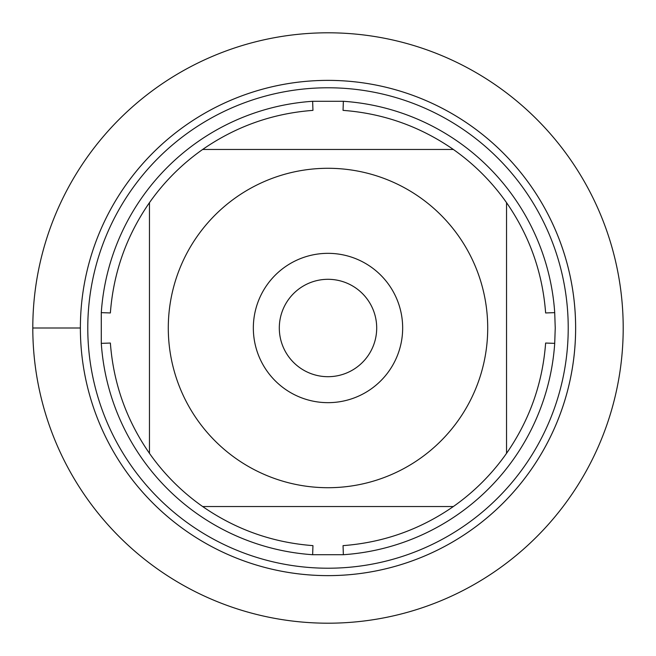 <?xml version="1.0" encoding="UTF-8"?>
<svg xmlns="http://www.w3.org/2000/svg" width="656" height="656" viewBox="0 0 656 656"><rect width="100%" height="100%" fill="white"/><g stroke="black" fill="none" stroke-linecap="round" stroke-linejoin="round"><path stroke-width="0.98" d="M555.238 328L554.714 343.359A227.238 227.238 0 0 1 343.359 554.714L312.641 554.714A227.238 227.238 0 0 1 101.286 343.359L101.286 312.641A227.238 227.238 0 0 1 312.641 101.286L343.359 101.286A227.238 227.238 0 0 1 554.714 312.641L555.238 328M197.284 419.766A159.711 159.711 0 0 0 487.711 328A159.711 159.711 0 0 0 279.882 175.71A159.711 159.711 0 0 0 197.284 419.766M312.641 554.714L312.953 545.628C272.65 542.594 235.881 529.564 202.655 506.539A218.145 218.145 0 0 1 149.461 453.345A218.145 218.145 0 0 0 202.655 506.539L453.345 506.539A218.145 218.145 0 0 0 506.539 453.345L506.539 202.655A218.145 218.145 0 0 0 453.345 149.461L202.655 149.461A218.145 218.145 0 0 0 149.461 202.655L149.461 453.345C126.436 420.119 113.406 383.35 110.372 343.047L101.286 343.359M343.359 554.714L343.047 545.628C383.35 542.594 420.119 529.564 453.345 506.539A218.145 218.145 0 0 0 506.539 453.345C529.564 420.119 542.594 383.35 545.628 343.047L554.714 343.359M554.714 312.641L545.628 312.953C542.594 272.65 529.564 235.881 506.539 202.655A218.145 218.145 0 0 0 453.345 149.461C420.119 126.436 383.35 113.406 343.047 110.372L343.359 101.286M312.641 101.286L312.953 110.372C272.65 113.406 235.881 126.436 202.655 149.461A218.145 218.145 0 0 0 149.461 202.655C126.436 235.881 113.406 272.65 110.372 312.953L101.286 312.641M80.376 328A247.624 247.624 0 0 1 451.812 113.545A247.624 247.624 0 0 1 451.812 542.455A247.624 247.624 0 0 1 80.376 328A247.624 247.624 0 0 0 328 575.624A247.624 247.624 0 0 0 575.624 328A247.624 247.624 0 0 0 328 80.376A247.624 247.624 0 0 0 80.376 328L32.8 328A295.2 295.2 0 0 0 328 623.2A295.2 295.2 0 0 0 623.2 328A295.2 295.2 0 0 0 328 32.8A295.2 295.2 0 0 0 32.8 328M253.339 328A74.661 74.661 0 0 1 365.335 263.343A74.661 74.661 0 0 1 365.335 392.657A74.661 74.661 0 0 1 253.339 328M279.308 328A48.692 48.692 0 0 0 352.346 370.173A48.692 48.692 0 0 0 352.346 285.827A48.692 48.692 0 0 0 279.308 328M87.781 328A240.219 240.219 0 0 1 448.114 119.966A240.219 240.219 0 0 1 448.114 536.034A240.219 240.219 0 0 1 87.781 328"/></g></svg>
